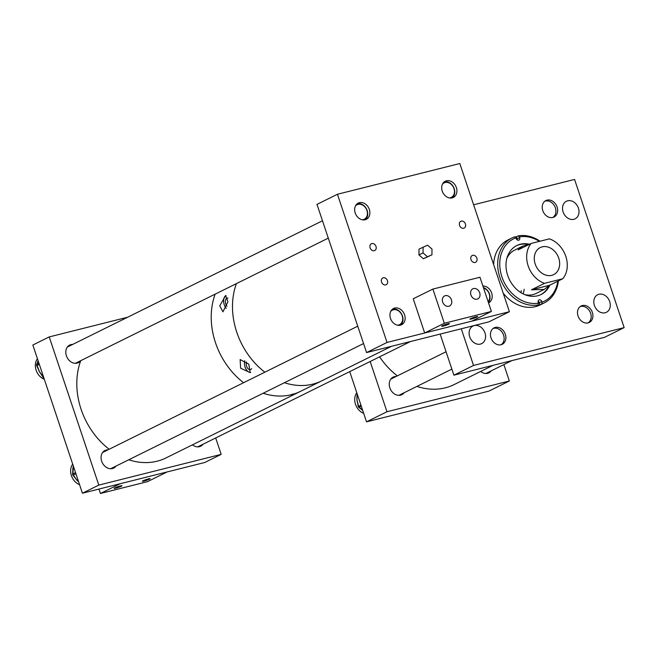 <?xml version="1.0" encoding="UTF-8"?>
<svg xmlns="http://www.w3.org/2000/svg" width="657" height="657" viewBox="0 0 657 657"><rect width="100%" height="100%" fill="white"/><g stroke="black" fill="none" stroke-linecap="round" stroke-linejoin="round"><path stroke-width="0.99" d="M563.123 211.965A9.814 7.818 63.7 0 0 575.121 218.838A9.814 7.818 63.7 0 0 578.415 208.129A9.814 7.818 63.7 0 0 566.416 201.256A9.814 7.818 63.7 0 0 563.123 211.965M594.404 305.439A9.814 7.818 63.7 0 0 606.395 312.313A9.814 7.818 63.7 0 0 609.688 301.596A9.814 7.818 63.7 0 0 597.689 294.722A9.814 7.818 63.7 0 0 594.404 305.439M491.017 337.879A9.182 7.317 63.7 0 0 502.244 344.309A9.182 7.317 63.7 0 0 505.323 334.282A9.182 7.317 63.7 0 0 494.097 327.851A9.182 7.317 63.7 0 0 491.017 337.879M469.698 336.754A9.814 7.818 63.7 0 0 481.688 343.636A9.814 7.818 63.7 0 0 484.981 332.918A9.814 7.818 63.7 0 0 472.983 326.044A9.814 7.818 63.7 0 0 469.698 336.754M578.053 316.017A9.182 7.317 63.7 0 0 589.288 322.447A9.182 7.317 63.7 0 0 592.368 312.42A9.182 7.317 63.7 0 0 581.133 305.99A9.182 7.317 63.7 0 0 578.053 316.017M542.781 210.601A9.182 7.317 63.7 0 0 554.015 217.032A9.182 7.317 63.7 0 0 557.095 207.004A9.182 7.317 63.7 0 0 545.86 200.574A9.182 7.317 63.7 0 0 542.781 210.601M473.623 204.787L574.571 179.435L624.15 327.621L473.541 365.448L453.897 375.172L604.506 337.345L624.15 327.621M461.271 328.787L473.541 365.448M440.149 334.093L453.897 375.172M548.694 286.238A27.339 21.771 -116.3 0 1 540.678 294.706M549.827 285.163A27.339 21.771 -116.3 0 1 541.089 294.508A27.339 21.771 -116.3 0 1 507.779 275.685A27.339 21.771 -116.3 0 1 516.837 245.513A27.339 21.771 -116.3 0 1 529.567 244.24M521.305 290.657A24.169 19.25 -116.3 0 1 521.001 292.669M524.171 289.236A24.169 19.25 -116.3 0 1 523.169 293.893M529.016 244.511L522.767 246.112L518.086 249.923L531.184 243.435L549.408 238.861A24.169 19.25 63.7 0 1 565.8 256.37A24.169 19.25 63.7 0 1 562.762 278.757L549.663 285.237L544.21 289.433L536.022 293.49A24.169 19.25 -116.3 0 1 524.746 294.607M558.384 280.925A36.25 28.875 -116.3 0 1 544.234 302.902A36.25 28.875 -116.3 0 1 541.688 303.977L540.013 304.807L539.298 302.737L541.787 301.506A2.275 1.807 63.7 0 0 539.019 299.945A2.275 1.807 63.7 0 0 538.264 302.45L538.494 303.107A34.755 27.684 -116.3 0 1 502.03 277.229A34.755 27.684 -116.3 0 1 515.917 237.859L514.612 236.849A36.25 28.875 -116.3 0 0 512.074 237.924L507.968 239.953A36.25 28.875 -116.3 0 0 493.621 264.541M538.494 303.107L538.173 304.922A36.25 28.875 -116.3 0 1 500.059 277.944A36.25 28.875 -116.3 0 1 512.074 237.924M514.907 237.078A36.25 28.875 -116.3 0 1 516.459 236.734L518.135 235.904A36.25 28.875 -116.3 0 1 540.029 241.218M540.013 304.807A36.25 28.875 -116.3 0 1 536.49 305.751L538.173 304.922M544.234 302.902L540.136 304.93A36.25 28.875 -116.3 0 1 503.213 293.219M515.917 237.859L516.139 238.516A2.275 1.807 63.7 0 0 518.907 240.084A2.275 1.807 63.7 0 0 519.662 237.571L519.432 236.914A34.755 27.684 -116.3 0 1 539.381 241.382M557.801 281.212A34.755 27.684 -116.3 0 1 542.017 302.163L541.688 303.977M519.432 236.914L518.135 235.904M541.787 301.506L542.017 302.163M506.851 258.447A24.169 19.25 -116.3 0 1 514.579 250.169L522.767 246.112M516.435 245.718A27.339 21.771 -116.3 0 1 528.4 244.56M516.459 236.734L517.174 238.803A2.275 1.807 -116.3 0 1 517.305 239.969M538.132 301.284A2.275 1.807 -116.3 0 1 539.298 302.737M535.209 264.057A15.103 12.031 63.7 0 0 553.67 274.634A15.103 12.031 63.7 0 0 558.737 258.144A15.103 12.031 63.7 0 0 540.268 247.558A15.103 12.031 63.7 0 0 535.209 264.057M531.184 243.435A24.169 19.25 63.7 0 0 528.146 265.83A24.169 19.25 63.7 0 0 544.53 283.339L531.439 289.819L544.21 289.433M562.762 278.757L544.53 283.339M549.663 285.237L531.439 289.819M72.705 344.416A9.814 7.818 63.7 0 0 69.691 345.073A9.814 7.818 63.7 0 0 66.398 355.79A9.814 7.818 63.7 0 0 78.397 362.664A9.814 7.818 63.7 0 0 80.729 360.685M107.978 449.831A9.814 7.818 63.7 0 0 104.956 450.488A9.814 7.818 63.7 0 0 101.671 461.206A9.814 7.818 63.7 0 0 113.661 468.08A9.814 7.818 63.7 0 0 116.018 466.076M192.468 444.83A9.814 7.818 63.7 0 0 200.705 446.218A9.814 7.818 63.7 0 0 203.062 444.222M221.171 454.373L204.803 462.479L82.429 493.21L32.85 345.024L49.218 336.918L98.805 485.104L221.171 454.373L215.685 437.973M127.647 317.224L49.218 336.918M82.429 493.21L98.805 485.104M79.587 484.718A12.812 10.2 -116.3 0 1 71.408 475.635A12.812 10.2 -116.3 0 1 72.705 464.138M73.009 472.153A12.812 10.2 -116.3 0 1 72.828 470.379A12.812 10.2 -116.3 0 1 72.911 468.162A12.812 10.2 -116.3 0 1 73.247 466.478A12.812 10.2 -116.3 0 1 73.362 466.1M73.436 466.33L72.943 472.81A1.207 0.468 -172.8 0 0 72.755 473.024L72.755 473.024A1.207 0.468 -172.8 0 0 72.886 473.278M73.822 475.808L76.968 480.242L78.479 481.4M78.602 481.762A12.812 10.2 -116.3 0 1 76.968 480.242A12.812 10.2 -116.3 0 1 75.399 478.23A12.812 10.2 -116.3 0 1 74.364 476.415M75.399 478.23L72.919 475.151L74.019 476.021M44.315 379.303A12.812 10.2 -116.3 0 1 35.379 366.54A12.812 10.2 -116.3 0 1 37.433 358.722M37.695 362.368A12.812 10.2 -116.3 0 1 37.991 361.022A12.812 10.2 -116.3 0 1 38.09 360.677M38.163 360.907L37.277 363.403A1.207 0.616 -155.6 0 0 37.096 363.576L37.096 363.576A1.207 0.616 -155.6 0 0 37.079 363.83M37.498 366.622L39.486 371.747L42.73 376.132M42.344 375.484A12.812 10.2 -116.3 0 1 40.882 373.866A12.812 10.2 -116.3 0 1 39.486 371.747A12.812 10.2 -116.3 0 1 38.426 369.382A12.812 10.2 -116.3 0 1 37.835 367.271M38.426 369.382L36.685 365.653L37.523 366.663M416.932 386.398A69.486 55.344 63.7 0 0 425.325 388.492A69.486 55.344 63.7 0 0 454.192 384.55L492.972 365.358M379.59 356.841A69.486 55.344 63.7 0 0 397.345 375.87M389.847 387.835A9.814 7.818 63.7 0 0 401.838 394.709A9.814 7.818 63.7 0 0 404.195 392.705A9.814 7.818 63.7 0 1 401.838 394.709A9.814 7.818 63.7 0 1 389.847 387.835A9.814 7.818 63.7 0 1 393.132 377.118A9.814 7.818 63.7 0 0 389.847 387.835M480.645 371.46A9.814 7.818 63.7 0 0 488.882 372.848A9.814 7.818 63.7 0 0 491.231 370.844A9.814 7.818 63.7 0 1 488.882 372.848A9.814 7.818 63.7 0 1 480.645 371.46M386.981 411.734L366.524 421.86L488.898 391.12L366.524 421.86L349.721 371.624L366.524 421.86L386.981 411.734L509.347 381.003L488.898 391.12L509.347 381.003L386.981 411.734L370.17 361.506L386.981 411.734M503.862 364.594L509.347 381.003L503.862 364.594M396.155 376.461A9.814 7.818 63.7 0 0 393.132 377.118A9.814 7.818 63.7 0 1 396.155 376.461M552.783 217.475A9.067 7.219 63.7 0 0 555.362 207.842A9.067 7.219 63.7 0 0 544.768 201.28M501.02 344.753A9.067 7.219 63.7 0 0 503.591 335.119A9.067 7.219 63.7 0 0 492.996 328.557M588.056 322.899A9.067 7.219 63.7 0 0 590.635 313.258A9.067 7.219 63.7 0 0 580.041 306.696M363.682 413.36A12.812 10.2 -116.3 0 1 356.973 407.455A12.812 10.2 -116.3 0 1 356.8 392.787M358.213 404.515A12.812 10.2 -116.3 0 1 357.515 402.601A12.812 10.2 -116.3 0 1 357.006 400.129A12.812 10.2 -116.3 0 1 356.915 397.97A12.812 10.2 -116.3 0 1 357.137 396.015M357.071 394.914L357.006 400.129L358.328 405.369M359.666 407.693A1.207 0.427 -56.4 0 0 359.757 407.964A1.207 0.427 -56.4 0 0 360.036 407.94L362.582 410.058M362.697 410.411A12.812 10.2 -116.3 0 1 361.802 409.64A12.812 10.2 -116.3 0 1 360.537 408.293M356.915 397.97L357.038 394.578M361.802 409.64L358.763 407.315A1.207 0.427 -56.4 0 0 359.05 407.291L360.036 407.94M381.561 282.075A3.778 3.006 63.7 0 0 386.176 284.727A3.778 3.006 63.7 0 0 387.441 280.605A3.778 3.006 63.7 0 0 382.826 277.952A3.778 3.006 63.7 0 0 381.561 282.075M370.121 247.878A3.778 3.006 63.7 0 0 374.736 250.531A3.778 3.006 63.7 0 0 376.001 246.408A3.778 3.006 63.7 0 0 371.386 243.755A3.778 3.006 63.7 0 0 370.121 247.878M459.547 225.425A3.778 3.006 63.7 0 0 464.162 228.069A3.778 3.006 63.7 0 0 465.427 223.947A3.778 3.006 63.7 0 0 460.812 221.302A3.778 3.006 63.7 0 0 459.547 225.425M470.987 259.622A3.778 3.006 63.7 0 0 475.602 262.266A3.778 3.006 63.7 0 0 476.867 258.144A3.778 3.006 63.7 0 0 472.252 255.499A3.778 3.006 63.7 0 0 470.987 259.622M404.597 314.851A9.067 7.219 -116.3 0 1 401.558 324.747A9.067 7.219 -116.3 0 1 390.48 318.399A9.067 7.219 -116.3 0 1 393.518 308.503A9.067 7.219 -116.3 0 1 404.597 314.851M482.895 286.041A9.067 7.219 -116.3 0 1 491.641 292.989A9.067 7.219 -116.3 0 1 488.603 302.885A9.067 7.219 -116.3 0 1 488.537 302.918M369.324 209.435A9.067 7.219 -116.3 0 1 366.286 219.331A9.067 7.219 -116.3 0 1 355.207 212.983A9.067 7.219 -116.3 0 1 358.246 203.087A9.067 7.219 -116.3 0 1 369.324 209.435M456.369 187.574A9.067 7.219 -116.3 0 1 453.33 197.47A9.067 7.219 -116.3 0 1 442.251 191.121A9.067 7.219 -116.3 0 1 445.29 181.225A9.067 7.219 -116.3 0 1 456.369 187.574M366.573 352.571L387.03 342.445L509.405 311.714L488.948 321.831L366.573 352.571L316.994 204.384L337.452 194.258L387.03 342.445M337.452 194.258L459.818 163.527L509.405 311.714M120.264 485.958A4.106 0.419 -18.5 0 1 121.939 485.761A4.106 0.419 -18.5 0 1 119.903 486.837A4.106 0.419 -18.5 0 1 115.813 488.159A4.106 0.419 -18.5 0 1 114.146 488.365A4.106 0.419 -18.5 0 1 116.174 487.289A4.106 0.419 -18.5 0 1 120.264 485.958M148.507 478.863A4.106 0.419 -18.5 0 1 150.174 478.666A4.106 0.419 -18.5 0 1 148.145 479.741A4.106 0.419 -18.5 0 1 144.055 481.072A4.106 0.419 -18.5 0 1 142.38 481.269A4.106 0.419 -18.5 0 1 144.417 480.193A4.106 0.419 -18.5 0 1 148.507 478.863M100.439 493.473L120.083 483.757L167.149 471.931L147.505 481.655L100.439 493.473L98.961 489.054M470.929 294.96A5.617 4.476 63.7 0 0 477.795 298.894A5.617 4.476 63.7 0 0 479.684 292.759A5.617 4.476 63.7 0 0 472.81 288.825A5.617 4.476 63.7 0 0 470.929 294.96M442.687 302.056A5.617 4.476 63.7 0 0 449.56 305.99A5.617 4.476 63.7 0 0 451.441 299.855A5.617 4.476 63.7 0 0 444.575 295.913A5.617 4.476 63.7 0 0 442.687 302.056M471.57 318.965A4.106 0.419 -18.5 0 1 469.895 319.162A4.106 0.419 -18.5 0 1 471.931 318.087A4.106 0.419 -18.5 0 1 476.021 316.756A4.106 0.419 -18.5 0 1 477.688 316.559A4.106 0.419 -18.5 0 1 475.66 317.635A4.106 0.419 -18.5 0 1 471.57 318.965M443.327 326.053A4.106 0.419 -18.5 0 1 441.66 326.258A4.106 0.419 -18.5 0 1 443.689 325.174A4.106 0.419 -18.5 0 1 447.778 323.852A4.106 0.419 -18.5 0 1 449.454 323.646A4.106 0.419 -18.5 0 1 447.417 324.73A4.106 0.419 -18.5 0 1 443.327 326.053M432.889 289.072L444.329 323.269L491.395 311.443L479.955 277.246L432.889 289.072L413.245 298.787L424.685 332.984L444.329 323.269M424.685 332.984L471.751 321.166L491.395 311.443M291.724 394.381L293.194 394.019L291.946 394.463M246.564 361.999A4.722 2.809 -104.1 0 0 246.638 366.335A4.722 2.809 -104.1 0 0 250.342 369.645A4.722 2.809 -104.1 0 0 251.606 368.61M227.897 298.081A4.722 2.809 -104.1 0 0 227.174 298.106A4.722 2.809 -104.1 0 0 225.762 303.953A4.722 2.809 -104.1 0 0 227.018 306.211M244.79 360.734A7.555 4.5 -104.1 0 0 245.102 367.091A7.555 4.5 -104.1 0 0 250.621 372.462M248.798 364.167L240.142 359.551L240.61 368.224L250.202 372.601L248.798 364.167M226.033 295.519A7.555 4.5 -104.1 0 0 224.234 304.708A7.555 4.5 -104.1 0 0 226.213 308.297M227.922 301.785L225.647 295.568L219.742 305.842L222.945 311.82L227.922 301.785M312.814 384.131A69.486 55.344 -116.3 0 1 284.44 382.711A69.486 55.344 -116.3 0 0 321.708 380.863A69.486 55.344 -116.3 0 1 312.814 384.131M264.853 372.182A69.486 55.344 -116.3 0 1 236.421 283.61A69.486 55.344 -116.3 0 0 236.758 332.179A69.486 55.344 -116.3 0 0 264.853 372.182M291.544 394.66A69.486 55.344 -116.3 0 1 263.178 393.239A69.486 55.344 63.7 0 0 300.438 391.391A69.486 55.344 -116.3 0 1 291.544 394.66M243.583 382.711A69.486 55.344 -116.3 0 1 215.151 294.139A69.486 55.344 63.7 0 0 215.488 342.708A69.486 55.344 63.7 0 0 243.583 382.711M431.945 254.809L423.387 258.768L418.961 254.924L418.994 249.143L427.551 245.176L431.978 249.019L431.945 254.809L427.477 256.747L423.042 252.904L423.083 247.114M418.961 254.924L423.042 252.904M423.387 258.768L427.477 256.747M362.286 219.799A8.098 6.447 63.7 0 0 366.935 210.429A8.098 6.447 63.7 0 0 355.445 205.978M357.227 203.736A9.067 7.219 -116.3 0 1 367.164 210.503A9.067 7.219 -116.3 0 1 365.152 219.75M397.559 325.215A8.098 6.447 63.7 0 0 402.207 315.853A8.098 6.447 63.7 0 0 390.718 311.393M392.492 309.151A9.067 7.219 -116.3 0 1 402.437 315.918A9.067 7.219 -116.3 0 1 400.425 325.166M488.11 301.629A8.098 6.447 63.7 0 0 489.251 293.991A8.098 6.447 63.7 0 0 483.568 288.062M483.388 287.511A9.067 7.219 -116.3 0 1 489.481 294.057A9.067 7.219 -116.3 0 1 488.373 302.417M449.331 197.938A8.098 6.447 63.7 0 0 453.979 188.575A8.098 6.447 63.7 0 0 442.489 184.116M444.263 181.874A9.067 7.219 -116.3 0 1 454.209 188.641A9.067 7.219 -116.3 0 1 452.197 197.888M80.737 360.668A69.486 55.344 63.7 0 0 81.074 409.237A69.486 55.344 63.7 0 0 109.169 449.24M128.756 459.777A69.486 55.344 63.7 0 0 166.024 457.921L391.531 346.305M517.174 238.803L519.662 237.571M72.943 472.81L72.796 473.968A1.207 0.961 63.7 0 0 73.182 475.11L75.925 473.754M72.845 474.518A1.207 0.468 7.2 0 1 72.607 474.182A1.207 0.468 7.2 0 1 72.796 473.968L75.539 472.613M73.001 474.863L72.919 475.151A1.207 1.207 0 0 1 72.607 474.182L72.828 470.379M37.277 363.403L36.825 364.397A1.207 0.961 63.7 0 0 36.915 365.555L39.321 364.364M36.743 365.054A1.207 0.616 24.4 0 1 36.644 364.569A1.207 0.616 24.4 0 1 36.825 364.397L38.977 363.329M42.754 376.182L43.608 377.167M43.337 377.249L43.362 377.29A1.207 0.961 63.7 0 0 43.814 377.783M36.891 365.514L36.685 365.653A1.207 1.207 0 0 1 36.644 364.569L37.991 361.022M358.287 405.032L358.426 406.256A1.207 0.961 63.7 0 0 359.05 407.291L361.284 406.182M358.517 406.601L360.898 405.032M356.932 393.699L356.702 393.559A1.207 1.207 0 0 1 356.825 392.861M358.689 406.929A1.207 0.427 -56.4 0 0 358.763 407.315A1.207 1.207 0 0 1 358.237 406.445L357.515 402.601M40.882 373.866L43.132 377.381A1.207 1.207 0 0 0 43.871 377.964M446.062 351.758L390.784 379.122M451.868 369.111L398.824 395.366M511.959 360.586L485.868 373.505M322.48 220.785L67.334 347.077M328.286 238.138L75.374 363.321M357.753 326.2L102.607 452.492M363.559 343.554L110.647 468.737M410.518 341.533L197.691 446.875"/></g></svg>
